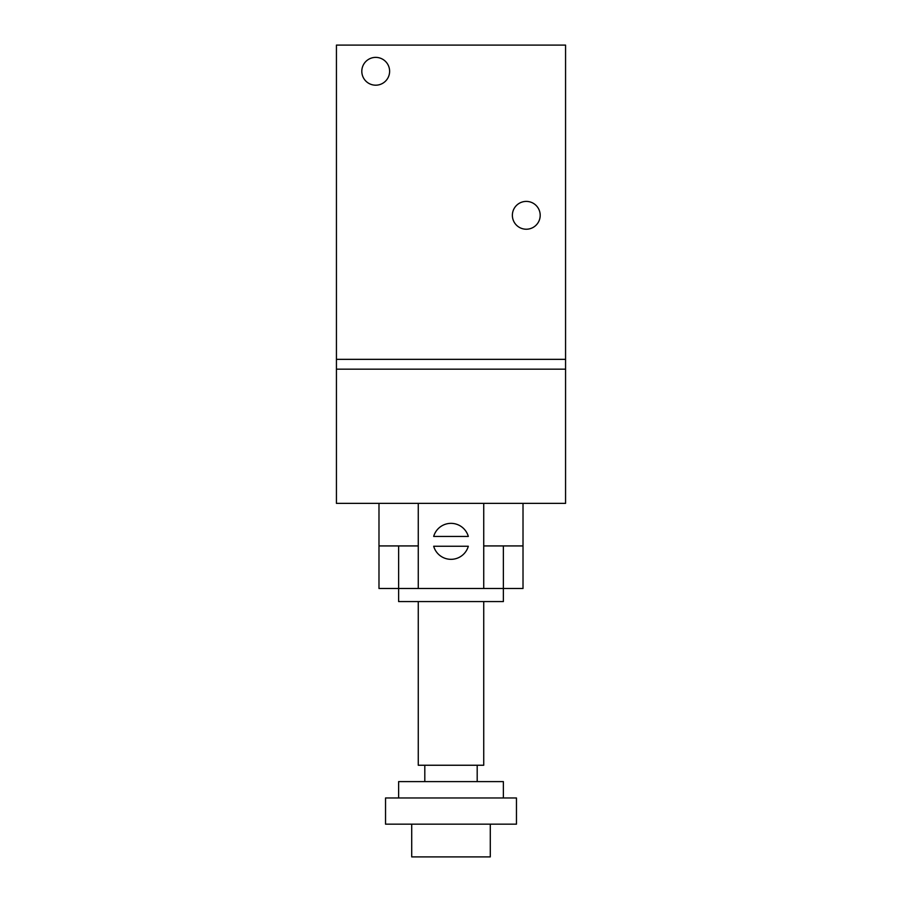 <?xml version="1.0" encoding="UTF-8"?>
<svg xmlns="http://www.w3.org/2000/svg" width="902" height="902" viewBox="0 0 902 902"><rect width="100%" height="100%" fill="white"/><g stroke="black" fill="none" stroke-linecap="round" stroke-linejoin="round"><path stroke-width="1.35" d="M565.565 369.166L565.565 503.372L336.435 503.372L336.435 369.166L565.565 369.166L565.565 359.346L336.435 359.346L336.435 369.166L565.565 369.166M389.619 71.292A13.913 13.913 0 0 1 368.76 83.334A13.913 13.913 0 0 1 368.76 59.239A13.913 13.913 0 0 1 389.619 71.292M540.197 215.319A13.913 13.913 0 0 1 519.327 227.36A13.913 13.913 0 0 1 519.327 203.266A13.913 13.913 0 0 1 540.197 215.319M565.565 45.1L565.565 359.346L336.435 359.346L336.435 45.1L565.565 45.1M483.731 545.924L523.013 545.924L523.013 588.487L503.372 588.487L503.372 601.578L398.628 601.578L398.628 588.487L378.987 588.487L378.987 545.924L418.269 545.924M483.731 601.578L483.731 765.246L418.269 765.246L418.269 601.578M424.808 765.246L424.808 781.617M503.372 797.977L503.372 781.617L398.628 781.617L398.628 797.977M516.463 797.977L385.537 797.977L385.537 824.169L516.463 824.169L516.463 797.977M490.282 824.169L490.282 856.9L411.718 856.9L411.718 824.169M503.372 545.924L503.372 588.487L398.628 588.487L398.628 545.924M523.013 503.372L523.013 545.924M468.318 536.431L433.682 536.431A18.006 18.006 0 0 1 468.318 536.431M468.318 546.251A18.006 18.006 0 0 1 433.682 546.251L468.318 546.251M378.987 503.372L378.987 545.924M418.269 503.372L418.269 588.487M483.731 503.372L483.731 588.487M477.192 765.246L477.192 781.617"/></g></svg>
